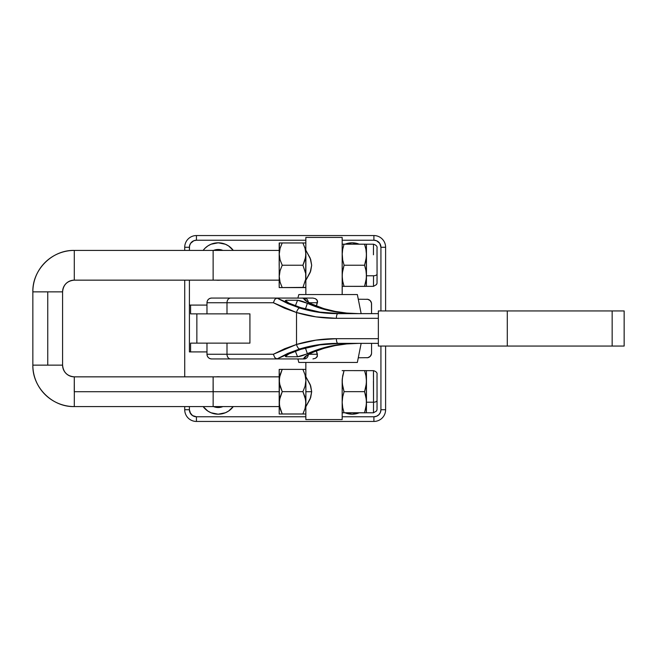 <?xml version="1.0" encoding="UTF-8"?>
<svg xmlns="http://www.w3.org/2000/svg" width="657" height="657" viewBox="0 0 657 657"><rect width="100%" height="100%" fill="white"/><g stroke="black" fill="none" stroke-linecap="round" stroke-linejoin="round"><path stroke-width="0.99" d="M305.842 250.301L310.194 258.152L311.681 265.288L310.679 271.119L305.842 280.268M305.842 376.732L310.194 384.583L311.681 391.712L310.679 397.551L305.842 406.699M366.278 286.362L364.504 286.386L366.417 286.353L366.458 275.776L366.417 286.353L342.133 286.353L364.504 286.386L342.133 286.353L344.046 286.329L342.683 281.13L342.174 275.776L342.174 237.423L305.842 237.423L305.842 242.983L305.842 237.423L342.174 237.423L342.174 277.394L342.174 253.175L342.691 260.024L344.071 265.231L364.586 265.231L365.957 270.462L366.458 275.776L365.933 281.13L364.561 286.329L344.046 286.329L342.683 281.13L342.174 275.776L342.683 270.462L344.071 265.231L364.586 265.231L365.957 260.024L366.458 254.711L365.941 249.389L364.561 244.182L344.046 244.182L342.675 249.389L342.174 254.711L342.174 294.55L342.305 273.115L344.071 265.231L342.691 260.024L342.174 254.711L342.675 249.389L344.046 244.182L366.294 244.207L364.561 244.182L365.941 249.389L366.458 254.711L366.417 244.215L366.327 257.38L364.586 265.231L365.957 270.462L366.458 275.776L366.458 254.711L366.319 278.461L364.561 286.329L373.488 286.353L373.529 275.776L366.458 275.776L373.529 275.776L373.488 286.353L376.576 284.53C377.11 281.738 377.028 287.774 377.052 274.026A3.531 1.757 -179.9 0 1 373.529 275.776A3.531 1.757 0.1 0 0 377.052 274.026L377.036 281.869M342.174 379.606L342.174 403.825L342.174 379.606M342.174 419.577L342.174 381.142L342.691 386.456L344.071 391.662L364.586 391.662L366.327 399.546L366.417 412.785L342.133 412.785L364.504 412.818L342.133 412.785L344.046 412.76L342.683 407.562L342.174 402.207L342.683 396.894L344.071 391.662L364.586 391.662L365.957 386.456L366.458 381.142L365.941 375.82L364.561 370.614L344.046 370.614L342.675 375.82L342.174 381.142L342.174 419.577L305.842 419.577L305.842 414.017L305.842 419.577L342.174 419.577M306.055 377.036L310.679 385.881L311.681 391.712L310.194 398.848L306.055 406.387M305.85 287.388L305.677 273.493L302.926 265.231L282.231 265.231L280.079 270.676L279.25 276.392L280.054 282.091L282.206 287.561L305.842 287.585L305.842 294.55L305.85 287.388L279.2 287.585L279.2 242.983L279.168 265.321L279.2 242.983L280.991 242.959L282.206 242.959L280.063 248.387L279.25 254.095L280.071 259.778L282.231 265.231L302.926 265.231L305.677 256.969L305.842 242.983L305.037 242.967L305.842 242.983L305.842 237.423M305.842 362.45L305.842 369.415L305.842 362.45L305.842 369.415L305.037 369.398L305.842 369.415L305.891 380.518L305.062 374.818L302.902 369.382L282.206 369.382L280.063 374.818L279.25 380.518L279.2 369.415L279.168 375.985L279.2 414.017L279.25 380.518L280.071 386.209L282.231 391.654L302.926 391.654L305.078 386.209L305.891 380.518L305.078 386.209L302.926 391.654L282.231 391.654L279.463 399.924L279.455 405.706L282.206 413.984L302.902 413.984L305.062 408.523L305.891 402.823L305.842 369.415M306.055 250.613L310.679 259.449L311.681 265.288L310.194 272.425L306.055 279.964M373.447 381.224L373.529 402.207L366.458 402.207L365.933 407.562L364.561 412.76L344.046 412.76L342.683 407.562L342.174 402.207L342.683 396.894L344.071 391.662L342.305 383.811L342.305 378.465L344.046 370.614L366.294 370.638L364.561 370.614L365.941 375.82L366.458 381.142L366.417 370.647L366.327 383.811L364.586 391.662L365.957 396.894L366.458 402.207L366.458 381.142L366.319 404.893L364.561 412.76L366.417 412.785L366.458 402.207L373.529 402.207L373.488 412.785L373.529 402.207A3.531 1.757 0.1 0 0 377.052 400.458A3.531 1.757 -179.9 0 1 373.529 402.207L373.488 370.647C376.223 371.509 377.405 372.806 377.028 374.531L377.036 408.301M364.504 412.818L366.417 412.785L364.504 412.818M342.133 370.647L344.046 370.614L342.133 370.647M366.294 412.777L373.488 412.785L376.576 410.962C377.11 408.169 377.028 414.197 377.052 400.45M377.061 397.313L377.003 376.001M377.003 407.767L377.052 403.25M373.447 376.847L373.488 370.647L366.417 370.647M305.636 414.009L279.2 414.017L305.842 414.017L305.677 399.924L302.926 391.654L305.07 397.107L305.891 402.823L305.062 408.523L302.902 413.984L305.842 414.017L279.2 414.017L279.2 406.584L213.131 406.584L213.164 391.712L213.131 406.584L74.29 406.584A41.44 41.44 -90 0 1 32.85 365.144L62.587 365.144A11.703 11.703 90 0 0 74.29 376.847L74.257 391.712M342.133 244.215L344.046 244.182L342.133 244.215M377.061 270.881L377.003 249.578M377.003 281.336L377.052 276.819M373.447 254.793L373.488 244.215C376.223 245.077 377.405 246.375 377.028 248.108L377.052 274.026M305.636 287.577L279.2 287.585L279.168 280.153L279.2 287.585L305.842 287.585L305.891 254.095L305.062 248.387L302.902 242.959L282.206 242.959L305.037 242.967L302.902 242.959L305.062 248.387L305.891 254.095L305.078 259.778L302.926 265.231L305.677 273.493L305.669 279.274L305.842 242.983M302.902 287.561L305.669 279.274L302.902 287.561M279.406 242.991L279.25 254.095L280.063 248.387L282.206 242.959L279.2 242.983M305.842 287.585L305.842 294.55M279.406 287.594L282.206 287.561L280.054 282.091L279.25 276.392L280.079 270.676L282.231 265.231L280.071 259.778L279.25 254.095L279.2 287.585M279.2 250.416L279.2 280.153M305.85 413.82L305.891 380.518L305.062 374.818L302.902 369.382L305.037 369.398L280.991 369.39L282.206 369.382L279.455 377.627L279.25 402.823L280.079 397.107L282.231 391.654L279.463 383.392L279.2 369.415L280.991 369.39L279.406 369.423M305.842 414.017L305.842 419.577M279.406 414.025L282.206 413.984L280.054 408.523L279.25 402.823L279.2 414.017M279.2 406.584L279.2 369.415M298.836 362.45L357.342 362.45L298.836 362.45A125.405 125.347 -90 0 1 297.9 358.936A125.405 125.347 90 0 0 298.836 362.45L297.884 358.936M298.836 294.55L357.342 294.55L298.836 294.55A125.405 125.347 90 0 0 297.9 298.064A125.405 125.347 -90 0 1 298.836 294.55L297.884 298.064L276.95 298.064L302.811 298.114L309.291 303.049L323.819 308.618L335.086 311.393L346.707 313.069L358.689 313.635C342.625 313.611 327.49 310.671 313.299 304.815A4.681 2.258 112.5 0 0 312.888 304.725C327.219 310.671 342.486 313.635 358.689 313.635M301.818 298.064L304.183 298.064A4.681 4.123 90 0 1 308.297 302.31A4.681 4.123 -90 0 0 304.191 298.064L304.183 298.064A4.681 4.123 90 0 1 308.289 302.31A4.681 4.123 -90 0 0 304.183 298.064L312.946 298.064L315.532 298.738L317.43 300.758L316.444 306.055L317.602 301.735L316.953 299.921L315.532 298.738L312.946 298.064L302.023 298.064M316.444 350.945L317.43 356.234L315.541 358.262L312.946 358.936L315.541 358.262L316.953 357.071L317.421 354.254L309.02 354.254L317.421 354.254L316.444 350.945M378.35 310.942L378.35 346.058L624.15 346.058L612.16 346.058L612.16 310.942L378.35 310.942L378.35 346.058L507.294 346.058L507.294 310.942L507.294 346.058L612.16 346.058L612.16 310.942L378.35 310.942M624.15 310.942L612.16 310.942L624.15 310.942L624.15 346.058M206.98 313.865L206.98 302.746L273.378 302.746L296.521 312.527C309.225 316.403 322.505 318.325 336.376 318.317L378.35 318.317L336.376 318.317A4.681 1.536 -90 0 1 337.912 313.635L378.35 313.635L337.912 313.635A4.681 1.536 90 0 0 336.376 318.317L316.009 316.871L296.521 312.527L296.521 344.473L316.009 340.129L336.376 338.683L378.35 338.683L336.376 338.683A4.681 1.536 90 0 0 337.912 343.365L378.35 343.365L337.912 343.365A4.681 1.536 -90 0 1 336.376 338.683C322.505 338.675 309.225 340.597 296.521 344.473L296.521 312.527L284.555 308.215L273.378 302.746L206.98 302.746L206.98 313.865L226.993 313.865L226.993 302.746L226.993 313.865L249.923 313.865L249.923 343.135L226.993 343.135L226.993 354.254L273.378 354.254L284.555 348.785L296.521 344.473L273.378 354.254L226.993 354.254L226.993 343.135L206.98 343.135L206.98 354.254L226.993 354.254L206.98 354.254L206.98 343.135M206.98 302.746A4.681 4.681 -90 0 1 211.661 298.064A4.681 4.681 90 0 0 206.98 302.746L206.963 313.865M306.293 300.972L313.299 304.815A4.681 2.258 -67.5 0 0 312.888 304.725C307.427 302.335 304.363 300.216 303.69 298.368L304.897 299.066L306.425 301.349L304.897 299.066L302.811 298.114L276.95 298.064L299.691 308.018A4.681 1.996 107.2 0 0 296.521 312.527A4.681 1.996 -72.8 0 1 299.691 308.018C311.861 311.771 324.599 313.644 337.912 313.635L318.374 312.231L299.691 308.018L287.897 303.641L276.95 298.064L212.154 298.064M319.951 312.132L340.162 313.635C326.389 313.627 313.217 311.623 300.651 307.616L319.951 312.132M288.883 303.099L300.651 307.616L288.883 303.099L285.401 300.528L286.214 300.249L285.409 300.495L285.68 301.161L288.883 303.099M297.555 300.249L286.214 300.249L285.803 301.284L286.214 300.249L297.555 300.249L295.379 305.784L297.555 300.249C300.224 300.561 303.493 301.579 307.361 303.312L297.555 300.249M318.982 307.796L307.361 303.312L305.415 309.036L307.361 303.312C322.661 310.153 339.028 313.594 356.464 313.635L343.636 312.978L331.103 311.032L318.982 307.796M302.245 358.936L276.95 358.936L287.897 353.359L299.691 348.982L318.374 344.769L337.912 343.365C324.599 343.356 311.861 345.229 299.691 348.982A4.681 1.996 -107.2 0 1 296.521 344.473A4.681 1.996 72.8 0 0 299.691 348.982L276.95 358.936L302.245 358.936M303.23 358.788L304.897 357.934L306.425 355.651L304.897 357.934L303.23 358.788M304.01 357.975L303.69 358.632C304.363 356.784 307.427 354.665 312.888 352.275L307.788 354.796L304.01 357.975M358.689 343.365C342.625 343.389 327.49 346.329 313.299 352.185A4.681 2.258 -112.5 0 1 312.888 352.275C327.219 346.329 342.486 343.365 358.689 343.365L346.707 343.931L335.086 345.607L323.819 348.382L312.888 352.275A4.681 2.258 67.5 0 0 313.323 352.177A4.681 2.258 67.5 0 0 313.635 351.963M343.636 344.022L356.464 343.365C339.028 343.406 322.661 346.847 307.361 353.688L318.982 349.195L331.103 345.968L343.636 344.022M306.121 354.222L307.361 353.688L305.415 347.964L307.361 353.688C303.493 355.421 300.224 356.447 297.555 356.751L306.121 354.222M286.214 356.751L297.555 356.751L286.214 356.751L285.803 355.716L286.214 356.751L285.672 356.685L285.68 355.839L288.883 353.901L285.401 356.472L286.214 356.751M300.651 349.384L288.883 353.901L300.651 349.384L319.951 344.868L340.162 343.365C326.389 343.373 313.217 345.377 300.651 349.384M276.95 298.064L274.749 299.452L273.378 302.746L274.749 299.452L276.852 298.064L230.607 298.064A4.681 3.614 90 0 0 226.993 302.746A4.681 3.614 -90 0 1 230.607 298.064L211.743 298.064M309.02 302.746L317.421 302.746L309.02 302.746M206.963 343.135L206.98 354.254A4.681 4.681 90 0 0 211.661 358.936A4.681 4.681 -90 0 1 206.98 354.254M211.743 358.936L230.607 358.936A4.681 3.614 -90 0 1 226.993 354.254A4.681 3.614 90 0 0 230.607 358.936L276.852 358.936L274.749 357.548L273.378 354.254L274.749 357.548L276.95 358.936L212.154 358.936M301.818 358.936L304.183 358.936A4.681 4.123 -90 0 0 308.289 354.69A4.681 4.123 90 0 1 304.183 358.936A4.681 4.123 -90 0 0 308.297 354.69A4.681 4.123 90 0 1 304.191 358.936L302.023 358.936M295.379 351.216L297.555 356.751L295.379 351.216M212.564 313.865L249.923 313.865L249.923 343.135L212.564 343.135M74.29 250.416L74.29 280.153L74.29 250.416L279.241 250.416L213.131 250.416L213.131 280.153L213.131 250.416L74.29 250.416L74.29 280.153L213.131 280.153L74.29 280.153L74.29 250.416A41.44 41.44 90 0 0 32.85 291.856A41.44 41.44 -90 0 1 74.29 250.416C52.149 249.849 32.275 269.715 32.85 291.856L47.747 291.856L47.747 365.144L47.747 291.856L62.587 291.856L32.85 291.856L32.85 365.144A41.44 41.44 90 0 0 74.29 406.584L74.323 391.712L74.29 406.584C52.149 407.151 32.275 387.285 32.85 365.144L62.587 365.144L62.587 291.856A11.703 11.703 -90 0 1 74.29 280.153L74.29 280.153C67.178 280.843 63.277 284.752 62.587 291.856M311.681 391.712L305.891 391.712L311.681 391.712M279.241 376.847L213.131 376.847L213.164 391.712L279.233 391.712L74.323 391.712L213.164 391.712L213.131 376.847L213.098 391.712M279.241 280.153L213.131 280.153L213.131 250.416L213.131 280.153L279.241 280.153M74.29 376.847L74.323 391.712L74.29 376.847A11.703 11.703 -90 0 1 62.587 365.144C63.277 372.248 67.178 376.157 74.29 376.847L213.131 376.847M233.276 250.416A18.733 18.733 0 0 0 225.384 244.24L228.611 245.964L233.276 250.416A18.733 18.733 0 0 0 203.136 250.416L204.959 248.297A18.733 18.733 0 0 0 203.136 250.416M225.359 244.232A18.733 18.733 0 0 0 207.809 245.956L211.037 244.232L218.206 242.811L225.376 244.232M207.784 245.973A18.733 18.733 0 0 0 204.968 248.289M222.822 250.399L218.206 249.479L213.55 250.416A12.056 12.056 0 0 1 222.863 250.416L222.863 250.416M359.174 244.182A18.733 18.733 0 0 0 345.081 244.182A18.733 18.733 0 0 1 359.174 244.182M220.292 376.847A18.733 18.733 0 0 0 216.112 376.847A18.733 18.733 0 0 1 220.292 376.847L216.112 376.847M226.993 313.865L190.587 313.865L190.587 305.086L206.963 305.086L190.587 305.086L190.587 313.865L196.862 313.865L196.862 343.135L226.993 343.135M189.939 412.432L192.526 415.585L196.435 416.768L305.842 416.768L196.435 416.768L196.435 421.449A11.703 11.703 0 0 1 184.724 409.746A11.703 11.703 0 0 0 196.435 421.449L373.899 421.449A11.703 11.703 0 0 0 385.61 409.746A11.703 11.703 0 0 1 373.899 421.449L373.899 416.768L376.592 416.234L378.867 414.707L380.387 412.432L380.929 409.746L380.929 346.058L380.929 409.746A7.022 7.022 0 0 1 373.899 416.768L373.899 421.449L196.435 421.449L196.435 416.768A7.022 7.022 0 0 1 189.405 409.746L190.587 413.647M222.822 406.601L222.863 406.584A12.056 12.056 0 0 1 213.55 406.584L218.206 407.521L222.452 406.749M196.435 240.232L193.741 240.766L190.587 243.353L189.545 245.89L189.405 250.416L189.405 247.254L184.724 247.254A11.703 11.703 0 0 1 196.435 235.551L196.435 240.232L305.842 240.232L196.435 240.232L196.435 235.551A11.703 11.703 0 0 0 184.724 247.254L184.724 250.416L184.724 247.254L189.405 247.254A7.022 7.022 0 0 1 196.435 240.232M189.405 280.153L189.405 305.086L190.587 305.086L189.405 305.086L189.405 280.153M189.405 351.914L189.405 305.086L189.405 351.914L190.587 351.914L189.405 351.914M189.405 406.584L189.405 409.746L184.724 409.746L189.405 409.746L189.405 406.584M342.174 416.768L373.899 416.768L342.174 416.768M379.738 413.647L380.387 412.432M380.929 310.942L380.929 247.254L379.738 243.353L376.592 240.766L373.899 240.232L342.174 240.232L373.899 240.232A7.022 7.022 0 0 1 380.929 247.254L380.929 310.942M220.3 280.153L216.112 280.153A18.733 18.733 0 0 0 220.292 280.153A18.733 18.733 0 0 1 216.112 280.153M204.959 248.297L207.801 245.964M344.958 244.232L352.127 242.811L359.297 244.232M359.297 412.768L352.127 414.189L344.958 412.768M225.384 412.76A18.733 18.733 0 0 0 233.276 406.584L228.611 411.036L225.376 412.768L218.206 414.189L211.037 412.768L207.801 411.036L203.136 406.584A18.733 18.733 0 0 0 204.951 408.695M358.574 299.231L367.789 299.321L370.187 300.602L371.468 303L371.558 313.635L371.558 303.92A4.681 4.681 0 0 0 367.789 299.321L369.48 300.019M369.48 356.981L367.789 357.679A4.681 4.681 0 0 0 371.468 353.992L370.187 356.398L367.789 357.679L358.574 357.769M373.899 235.551A11.703 11.703 0 0 1 385.61 247.254L380.929 247.254L385.61 247.254A11.703 11.703 0 0 0 373.899 235.551L196.435 235.551L373.899 235.551L373.899 240.232L373.899 235.551M184.724 280.153L184.724 376.847L184.724 280.153M184.724 406.584L184.724 409.746L184.724 406.584M385.61 409.746L385.61 346.058L385.61 409.746L380.929 409.746L385.61 409.746M385.61 310.942L385.61 247.254L385.61 310.942M190.587 243.353L189.939 244.568M380.387 244.568L379.738 243.353M371.558 343.365L371.558 353.08A4.681 4.681 0 0 1 366.877 357.769M366.877 299.231A4.681 4.681 0 0 1 371.558 303.92L371.558 313.635M190.587 343.135L190.587 351.914L190.587 343.135L196.862 343.135L190.587 343.135M215.981 313.865L196.862 313.865L196.862 343.135L215.981 343.135M206.963 351.914L190.587 351.914L206.963 351.914M371.558 353.08L371.468 354M204.968 408.711A18.733 18.733 0 0 0 207.784 411.027M207.809 411.044A18.733 18.733 0 0 0 225.359 412.768M233.276 406.584A18.733 18.733 0 0 1 203.136 406.584M345.081 412.818A18.733 18.733 0 0 0 359.174 412.818A18.733 18.733 0 0 1 345.081 412.818M366.417 244.215L373.488 244.215M357.351 362.45L361.153 343.365M361.153 313.635L357.351 294.55M206.963 302.746C207.242 299.904 208.803 298.344 211.653 298.064M206.963 354.254C207.242 357.096 208.803 358.656 211.653 358.936M313.299 352.185C308.568 354.443 306.178 355.839 306.113 356.39L306.293 356.028"/></g></svg>
